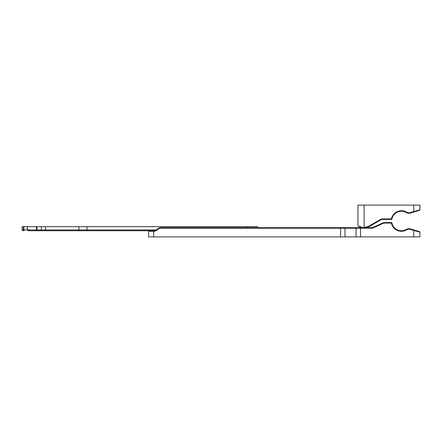 <?xml version="1.0" encoding="UTF-8"?>
<svg xmlns="http://www.w3.org/2000/svg" width="442" height="442" viewBox="0 0 442 442"><rect width="100%" height="100%" fill="white"/><g stroke="black" fill="none" stroke-linecap="round" stroke-linejoin="round"><path stroke-width="0.66" d="M408.999 228.713A5.122 5.122 0 0 1 410.485 228.928L419.535 231.674L413.905 229.967L419.535 231.674L413.905 229.967L419.535 231.674L413.905 229.967L419.535 231.674L413.905 229.967L413.756 230.453L419.9 232.16L410.336 229.42A4.608 4.608 0 0 0 406.668 229.857A10.271 10.271 0 0 1 391.413 223.077L391.91 222.972A9.757 9.757 0 0 0 406.408 229.415A5.122 5.122 0 0 1 408.999 228.713A5.122 5.122 0 0 0 406.408 229.415A5.122 5.122 0 0 1 408.999 228.713A5.122 5.122 0 0 0 406.408 229.415A9.757 9.757 0 0 1 391.91 222.972A0.514 0.514 0 0 0 391.413 222.569L384.684 222.569A5.122 5.122 0 0 0 382.523 223.044A5.122 5.122 0 0 1 384.684 222.569A5.122 5.122 0 0 0 382.523 223.044A5.122 5.122 0 0 1 384.684 222.569A5.122 5.122 0 0 0 382.523 223.044A5.122 5.122 0 0 1 384.684 222.569A5.122 5.122 0 0 0 382.523 223.044A5.122 5.122 0 0 1 384.684 222.569L384.684 223.077A4.608 4.608 0 0 0 382.739 223.508L373.816 227.669A5.63 5.63 0 0 1 371.435 228.199L160.844 228.199A4.437 4.437 0 0 0 157.628 229.575A5.459 5.459 0 0 1 153.678 231.271L148.556 231.271A0.514 0.514 0 0 1 149.07 230.757L153.678 230.757A4.95 4.95 0 0 0 157.258 229.221A4.95 4.95 0 0 1 160.844 227.685L371.435 227.685A5.122 5.122 0 0 0 373.601 227.205L382.523 223.044L382.739 223.508M148.556 231.271L148.556 236.901L419.9 236.901L419.9 232.16L419.535 231.674M360.512 236.901L360.512 227.685L345.434 227.685A0.514 0.442 -90 0 0 344.992 228.199L344.992 236.901M354.451 227.685L340.561 227.685L354.451 227.685M371.435 228.199L371.435 227.685A5.122 5.122 0 0 0 373.601 227.205A5.122 5.122 0 0 1 371.435 227.685A5.122 5.122 0 0 0 373.601 227.205L373.816 227.669M153.678 236.901L153.678 230.757L28.249 230.757M22.1 226.663L22.1 229.939L22.1 226.663L257.603 226.663L257.603 227.685L257.603 226.663M27.393 226.663L27.249 229.939L28.211 230.757L27.249 229.939L23.896 229.939L24.117 230.757L23.409 229.939L23.896 229.939L23.896 226.663M30.498 230.757L36.846 230.757L36.443 229.939L36.907 229.939L36.846 230.757M43.36 230.757L54.355 230.757M23.056 230.757L22.1 229.939L23.409 229.939L23.409 226.663M32.001 230.757L29.426 230.757M381.711 219.431L381.711 218.923L391.413 218.923A10.271 10.271 0 0 1 406.668 212.143A4.608 4.608 0 0 0 410.336 212.58L419.9 209.84A0.514 0.514 0 0 1 419.535 210.326L410.485 213.072A5.122 5.122 0 0 1 406.408 212.585A9.757 9.757 0 0 0 391.91 219.028A0.514 0.514 0 0 1 391.413 219.431L381.711 219.431A0.514 0.514 0 0 0 381.457 219.503L370.241 225.978A12.288 12.288 0 0 1 364.097 227.624C356.55 226.033 356.55 226.033 364.097 227.624L364.097 227.111C356.164 225.575 356.164 225.575 364.097 227.111L364.097 205.099L357.954 205.099L357.954 225.68L361.186 227.685L358.213 226.122M419.9 209.84L419.9 205.099L413.756 205.099L413.905 212.033M413.756 205.099L364.097 205.099M360.661 226.685L359.766 226.426M361.026 227.232L362.567 227.531M391.413 219.431L391.413 218.923L391.91 219.028A9.757 9.757 0 0 1 406.408 212.585L406.668 212.143M361.269 227.293L362.374 227.503M410.336 229.42L410.485 228.928M340.561 236.901L340.561 227.685M413.756 236.901L413.756 230.453M391.91 222.972A0.514 0.514 0 0 0 391.413 222.569L391.413 223.077L384.684 223.077M356.075 236.901L356.075 228.199A0.514 0.442 -90 0 1 356.523 227.685M153.678 230.757A4.95 4.95 0 0 0 157.258 229.221A4.95 4.95 0 0 1 160.844 227.685L160.844 228.199M406.668 229.857L406.408 229.415M157.628 229.575L157.258 229.221M36.907 226.663L36.907 229.939L156.402 229.939M41.482 226.663L41.266 230.757M45.41 226.663L45.642 230.757M27.432 226.663L27.432 229.939L36.443 229.939L36.443 226.663M78.925 226.663L78.925 229.939A0.818 0.646 90 0 1 78.278 230.757M86.98 226.663L86.98 230.757M247.365 227.685L247.365 226.663M364.097 227.111A11.774 11.774 0 0 0 369.982 225.536L381.203 219.061L381.457 219.503M381.711 218.923A1.022 1.022 0 0 0 381.203 219.061M369.982 225.536L370.241 225.978A12.288 12.288 0 0 1 364.097 227.624M410.336 212.58L410.485 213.072A5.122 5.122 0 0 1 406.408 212.585M22.1 229.939L22.918 230.757"/></g></svg>
